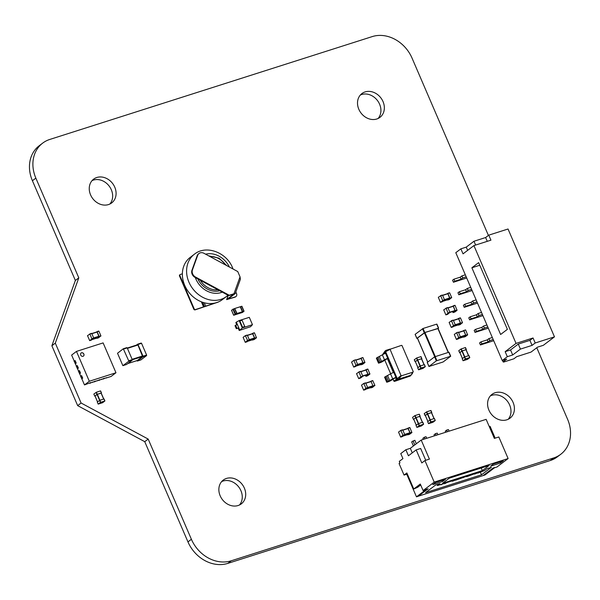 <?xml version="1.0" encoding="UTF-8"?>
<svg xmlns="http://www.w3.org/2000/svg" width="600" height="600" viewBox="0 0 600 600"><rect width="100%" height="100%" fill="white"/><g stroke="black" fill="none" stroke-linecap="round" stroke-linejoin="round"><path stroke-width="0.9" d="M377.017 357.668L376.365 358.17L378.525 363.18L379.178 362.685L377.017 357.668L382.35 354.817L384.51 359.835A2.768 0.427 156.7 0 1 387.735 358.365L382.837 361.395A2.768 0.427 156.7 0 1 380.452 362.572L378.525 363.18M385.23 376.733L384.577 377.228L386.737 382.245L387.39 381.75L385.23 376.733L390.555 373.882L392.715 378.9A2.768 0.427 156.7 0 1 395.94 377.423L391.043 380.452A2.768 0.427 156.7 0 1 388.658 381.63L386.737 382.245M412.245 373.222L412.47 373.748L411.39 374.377M247.058 341.782L245.265 342.353L243.112 337.35L245.377 335.625L247.53 340.38L245.295 342.345L247.087 341.775L245.272 342.353M252.562 333.337L254.498 332.91L256.478 337.8L254.235 339.495L252.33 339.832M239.228 330.495L250.545 326.722L239.228 330.495L238.185 328.072L236.317 328.673L235.02 325.665L235.627 325.2L236.925 328.215L236.317 328.673M236.79 324.832L235.853 322.642L236.34 322.125L237.42 324.63L235.627 325.2M242.505 312.435L233.663 315.255L231.502 310.237L233.663 315.255L235.538 313.942L243.87 311.288L242.505 312.435M136.995 360.623L137.303 361.065L140.843 359.933M122.97 365.64L128.663 361.32L128.685 360.772L123.3 348.765L117.525 353.257L122.85 365.618L126.51 364.5M96.323 332.1L97.118 331.763L99.105 336.375L96.847 338.347L98.663 337.77L100.898 335.805L98.91 331.192L96.975 331.62M96.743 338.115L98.64 337.778M91.477 340.065L89.677 340.635L87.517 335.632L89.948 334.05L91.927 338.94L89.685 340.635L91.492 340.058L93.727 338.093L91.74 333.48L89.805 333.907M218.04 302.16L195.112 309.87A1.103 0.922 -127.2 0 1 193.785 309.15L194.19 308.835A1.103 0.922 52.8 0 0 195.517 309.555L218.062 302.085A26.543 22.185 -127.2 0 1 216.608 302.618A26.543 22.185 -127.2 0 1 204.27 302.767A26.543 22.185 -127.2 0 1 183.637 282.42A26.543 22.185 -127.2 0 1 190.192 257.4L194.392 254.212C205.965 244.702 226.447 252.202 232.538 267.735L233.062 269.017M182.37 273.817L180.398 274.447A1.103 0.922 52.8 0 0 179.933 275.73L179.528 276.045L193.785 309.15M179.528 276.045A1.103 0.922 -127.2 0 1 179.985 274.755M235.755 296.678A2.768 2.31 -127.2 0 1 235.56 296.85A2.768 2.31 -127.2 0 1 234.968 297.157L226.627 299.625M467.528 359.325L463.058 360.75L462.195 358.74L464.438 357.038L468.832 355.59L469.808 357.585L467.528 359.325M459.885 352.635L458.737 350.715L460.98 349.013L465.382 347.565L466.103 349.763M463.5 336.945L465.397 336.608L467.64 334.905L465.668 330.022L463.732 330.45L465.668 330.022M458.34 332.168L456.548 332.737L454.283 334.462L456.435 339.465L458.235 338.895L460.478 337.192L458.498 332.303L456.57 332.737L458.498 332.303M458.317 324.907L460.237 324.555L462.472 322.597L460.485 317.978L458.55 318.413M453.067 326.843L451.275 327.413L453.502 325.725L451.522 320.835L449.115 322.403L451.252 327.428L453.045 326.858L455.303 324.885L453.315 320.265L451.38 320.7M452.91 312.368L454.808 312.03L457.058 310.327L455.077 305.438L453.15 305.873M447.668 314.303L445.875 314.873L448.103 313.185L446.123 308.295L443.715 309.862L445.853 314.888L447.668 314.303L449.903 312.345L447.915 307.725L445.98 308.16M447.097 293.805L447.893 293.475L449.88 298.087L447.623 300.06L449.43 299.475L451.665 297.517L449.678 292.897L447.75 293.332M447.51 299.827L449.415 299.49M442.268 301.763L440.475 302.332L442.702 300.645L440.722 295.755L438.315 297.322L440.452 302.347L442.268 301.763L444.502 299.805L442.515 295.185L440.58 295.62M453.435 282.24L454.815 281.19L453.945 279.188L452.572 280.23L453.435 282.24L466.702 278.01M502.245 360.532L506.722 359.108L503.092 361.86L504.435 361.433L503.565 362.093L513.87 358.808L516.675 356.678L531.007 352.103L537.533 347.153L543.352 345.293L554.475 336.847L508.035 229.005L488.775 235.147L485.632 237.532L473.985 241.252L466.252 247.125L460.875 248.835L455.798 252.69L502.245 360.532L507.322 356.678L512.692 354.968L520.433 349.095L532.072 345.375L535.215 342.99L554.475 336.847M480.435 344.94L481.815 343.89L480.952 341.888L479.572 342.93L480.435 344.94L493.702 340.71M475.035 332.4L476.415 331.35L475.553 329.347L474.173 330.39L475.035 332.4L488.303 328.17M469.635 319.86L471.015 318.81L470.153 316.808L468.772 317.85L469.635 319.86L482.903 315.63M464.235 307.32L465.615 306.27L464.752 304.267L463.373 305.31L464.235 307.32L477.502 303.09M458.835 294.78L460.215 293.73L459.345 291.728L457.972 292.77L458.835 294.78L472.103 290.55M415.395 361.688L414.248 359.775L416.768 357.938L420.998 356.61L421.822 358.612M418.567 369.81L423.037 368.385L425.317 366.645L420.81 368.1L418.567 369.81L417.705 367.8L420.225 365.962L424.455 364.635L425.28 366.638M438.127 328.53L424.793 332.498L416.842 338.4L415.162 334.327L423.06 328.485L436.68 324.142L438.54 328.125M415.11 334.388L416.842 338.4L417.428 338.22M427.207 362.483L428.94 366.495L443.115 361.98L450.713 356.22L436.335 360.847L428.94 366.495L427.215 362.483L434.61 356.835L448.987 352.207L450.638 356.212M432.998 422.257L428.528 423.683L427.665 421.673L430.185 419.835L434.303 418.522L435.27 420.518L432.998 422.257M425.355 415.567L424.207 413.647L426.728 411.81L430.845 410.498L431.572 412.688M483.21 475.553L493.05 468.082L494.842 467.513L485.002 474.982L418.395 496.17M416.475 496.838L426.315 489.368L428.107 488.798L418.268 496.268L416.475 496.838L406.882 474.57L407.385 474.188M426.315 489.368L423.097 490.56L434.22 482.123L424.935 460.553L421.793 462.938L416.175 449.895L408.435 455.768L405.847 449.752L400.77 453.607L402.93 458.618L399.3 461.37L399.952 462.877L399.075 463.537L404.048 475.072L407.317 474.03M416.332 443.76L414.832 440.272L411.66 441.893L413.415 445.972M426.713 438.3L426.022 436.702L424.237 437.272L422.857 438.322L423.315 439.388M437.91 434.73L437.22 433.132L435.428 433.702L434.055 434.752L434.513 435.817M449.107 431.16L448.418 429.562L446.625 430.132L445.252 431.175L445.71 432.248M402.48 436.545L400.702 437.115L398.535 432.112L400.8 430.388L402.952 435.143L400.688 437.115L402.487 436.545L404.73 434.842L402.952 435.143M407.985 428.1L409.92 427.673L411.9 432.562L409.673 434.25L407.752 434.595M365.452 389.595L363.675 390.165L361.507 385.162L363.772 383.438L365.918 388.192L363.66 390.165L365.452 389.595M370.312 381.623L372.728 380.58L374.88 385.335L372.645 387.3L370.725 387.645M360.48 378.06L358.702 378.623L356.535 373.627L358.965 372.038L360.945 376.928L358.688 378.63L360.487 378.06L362.73 376.358L360.952 376.657M365.985 369.615L367.92 369.18L369.9 374.07L367.657 375.772L365.752 376.11M360.788 364.567L362.685 364.237L364.928 362.535L362.955 357.645L361.02 358.08L362.955 357.645M355.627 359.798L353.812 360.375L351.57 362.093L353.722 367.095L355.515 366.525L357.765 364.822L355.785 359.933L353.858 360.36L355.785 359.933M421.35 425.97L416.88 427.395L419.4 425.558L423.63 424.23L421.35 425.97M416.018 425.385L416.88 427.395L416.018 425.385M413.707 419.28L415.942 417.533L419.925 416.408M412.56 417.36L413.43 419.37L412.56 417.36M102.637 402.69L98.175 404.115L100.688 402.278L104.917 400.95L102.637 402.69M97.305 402.105L98.175 404.115L97.305 402.105M94.995 396L96.96 394.38L101.212 393.12M93.847 394.08L94.718 396.09L93.847 394.08M244.373 488.123A14.925 12.48 52.8 0 0 223.252 480.09A14.925 12.48 52.8 0 0 222.345 499.53A14.925 12.48 52.8 0 0 241.305 503.873A14.925 12.48 52.8 0 0 244.373 488.123M114.757 187.17A14.925 12.48 52.8 0 0 93.637 179.137A14.925 12.48 52.8 0 0 92.73 198.57A14.925 12.48 52.8 0 0 111.698 202.913A14.925 12.48 52.8 0 0 114.757 187.17M513.09 402.412A14.925 12.48 52.8 0 0 491.97 394.38A14.925 12.48 52.8 0 0 491.055 413.812A14.925 12.48 52.8 0 0 510.022 418.162A14.925 12.48 52.8 0 0 513.09 402.412M383.025 101.595A14.925 12.48 52.8 0 0 361.905 93.562A14.925 12.48 52.8 0 0 360.998 113.002A14.925 12.48 52.8 0 0 379.965 117.345A14.925 12.48 52.8 0 0 383.025 101.595M488.408 235.425L412.05 58.125A33.172 27.727 52.8 0 0 372.218 36.6L49.755 139.455A33.172 27.727 52.8 0 0 42.66 143.13A33.172 27.727 52.8 0 0 35.85 178.118L78.795 277.845L55.305 343.14L81.097 403.02L148.178 439.065L191.392 539.287A33.172 27.727 52.8 0 0 231.218 560.798L553.673 457.942A33.172 27.727 52.8 0 0 560.775 454.268A33.172 27.727 52.8 0 0 567.585 419.272L536.775 347.73M76.425 366.202L75.36 363.728L76.207 363.09L75.127 360.577L74.123 361.298L75.367 363.75M78.585 371.22L77.52 368.745L78.367 368.108L77.287 365.595L76.282 366.315L77.528 368.767M80.745 376.237L79.68 373.763L80.528 373.118L79.448 370.612L78.442 371.325L79.688 373.785M74.265 361.185L71.633 355.08L76.47 351.405L89.325 381.255L84.488 384.923L81.84 378.78L82.688 378.135L81.608 375.63L80.602 376.343L81.847 378.795M89.918 383.19L93.113 381.945M94.395 381.765L97.59 380.513M98.873 380.332L102.075 379.087M103.358 378.907L106.552 377.655M239.452 504.998A14.925 12.48 52.8 0 0 240.938 490.732A14.925 12.48 52.8 0 0 221.67 481.575M109.845 204.038A14.925 12.48 52.8 0 0 111.33 189.773A14.925 12.48 52.8 0 0 92.062 180.615M508.17 419.287A14.925 12.48 52.8 0 0 509.655 405.022A14.925 12.48 52.8 0 0 490.388 395.865M378.112 118.47A14.925 12.48 52.8 0 0 379.597 104.205A14.925 12.48 52.8 0 0 360.33 95.047M42.66 143.13L39.225 145.733A33.172 27.727 52.8 0 0 32.415 180.727L75.367 280.455L51.877 345.75L77.662 405.63L144.743 441.675L187.958 541.89A33.172 27.727 52.8 0 0 227.782 563.4L550.245 460.545A33.172 27.727 52.8 0 0 557.34 456.87L560.775 454.268M78.795 277.845L75.367 280.455M55.305 343.14L51.877 345.75M81.097 403.02L77.662 405.63M148.178 439.065L144.743 441.675M97.328 402.09L99.547 400.403L103.95 398.955L104.812 400.965M104.88 400.95L103.95 398.955M103.718 399.03L101.183 393.053L97.32 394.268L95.025 395.978M93.87 394.065L96.368 392.243L100.493 390.93L101.355 392.94M101.422 392.918L100.493 390.93M416.04 425.37L418.26 423.683L422.655 422.235L423.525 424.245M423.592 424.23L422.655 422.235M422.43 422.31L419.895 416.332L416.025 417.548L413.737 419.257M412.582 417.345L414.803 415.658L419.205 414.21L420.067 416.22M420.135 416.205L419.205 414.21M360.892 364.808L362.685 364.237L360.885 364.808L363.142 363.105L361.163 358.215M355.822 360.007L361.155 358.493L362.955 362.978L360.907 364.53L356.145 366.053L360.923 364.522M360.375 358.553L362.79 357.51M353.73 367.095L355.522 366.517L353.722 367.095L355.972 365.392L354 360.502M358.822 371.903L360.757 371.468L362.745 376.087M365.955 369.892L360.788 371.543L365.955 369.892L367.935 374.243L362.67 375.923M365.85 376.072L367.935 374.243M365.865 376.343L367.65 375.772M367.673 375.757L365.88 376.335L368.115 374.37L366.127 369.757L365.34 370.087M365.558 382.868L363.772 383.438L365.722 383.002L367.71 387.623L365.918 388.192M363.668 390.165L365.46 389.595L367.71 387.623M365.76 383.077L371.093 381.562L372.9 385.778L367.642 387.457M366.082 389.123L370.845 387.607L372.9 385.778M370.83 387.877L372.623 387.308L370.822 387.877L373.072 386.183L370.935 381.157L372.728 380.58M400.822 430.388L402.757 429.96L404.745 434.572M407.955 428.377L402.787 430.028L407.955 428.377L409.935 432.728L404.67 434.408M407.85 434.558L409.935 432.728M409.673 434.25L407.88 434.82L410.115 432.855L408.127 428.243L407.34 428.572M409.65 434.257L407.865 434.827M446.625 430.132L447.315 431.73M435.428 433.702L436.118 435.3M424.237 437.272L424.92 438.877M413.04 440.85L414.795 444.923M428.107 488.798L426.293 489.322M493.05 468.082L483.188 475.507M494.842 467.513L493.028 468.037M420.697 484.98L417.592 487.342M423.097 490.56L420.293 484.043L413.768 489L417.442 487.388M489.255 426.585L490.072 426.322L495.165 438.15M424.935 460.553L429.412 459.12L421.2 440.062L486.143 419.347L494.355 438.405L498.832 436.98L508.118 458.55L496.995 466.995L494.46 467.798M442.515 483.315L449.28 478.178L489.143 465.465L482.37 470.603L442.515 483.315M481.515 474.803L491.423 467.28L486.945 468.705L484.53 470.543L477.743 473.138L478.71 472.403L474.607 474.135L475.575 473.4L467.888 476.28L466.545 476.707L467.513 475.972L456.69 479.85L455.347 480.278L456.315 479.543L453.555 480.847L452.213 481.275L453.18 480.54L446.46 482.685L445.493 483.42L443.325 483.683L441.015 484.845L441.982 484.118L437.505 485.543L439.92 483.705L435.442 485.138L425.528 492.66L481.515 474.803L480.263 471.9M432.765 484.605L435.668 482.4L445.515 479.257L442.612 481.463L432.765 484.605M490.537 466.178L493.44 463.972L503.295 460.83L500.393 463.035L490.537 466.178M434.22 482.123L508.118 458.55M413.768 489L406.853 472.942L404.048 475.072M421.2 440.062L410.325 448.32L412.275 452.857M416.175 449.895L420.653 448.47L425.745 460.29M499.905 461.91L500.393 463.035M442.132 480.338L442.612 481.463M455.347 480.278L455.183 479.903M463.41 477.705L463.245 477.33M452.213 481.275L452.048 480.9M466.545 476.707L466.38 476.332M444.15 483.847L443.985 483.472M474.607 474.135L474.442 473.76M477.743 473.138L477.577 472.763M437.505 485.543L437.1 484.605M481.245 467.985L482.37 470.603M405.847 449.752L410.325 448.32M427.68 421.658L428.55 423.668L430.77 421.972L435.165 420.533M435.232 420.51L434.303 418.522M434.077 418.597L431.543 412.62L427.395 413.963L425.377 415.545M424.222 413.632L425.092 415.635L427.312 413.947L431.707 412.507M431.775 412.485L430.845 410.498M427.755 362.04L417.472 338.145M417.442 338.077L424.957 332.535L438.067 328.388L448.32 352.38M417.975 367.597L415.388 361.665L417.713 359.962L421.582 358.748L424.118 364.725M421.612 358.815L417.63 359.947L416.768 357.938M414.27 359.76L415.132 361.763L417.63 359.947M453.945 279.188L460.215 277.185L461.91 275.903L465.322 274.815M454.815 281.19L461.085 279.195L462.772 277.905L466.192 276.817M459.345 291.728L465.615 289.725L467.31 288.442L470.722 287.355M460.215 293.73L466.485 291.735L468.173 290.445L471.592 289.358M464.752 304.267L471.022 302.265L472.71 300.983L476.123 299.895M465.615 306.27L471.885 304.275L473.572 302.985L476.993 301.897M470.153 316.808L476.423 314.805L478.11 313.522L481.53 312.435M471.015 318.81L477.285 316.815L478.972 315.525L482.393 314.438M475.553 329.347L481.822 327.345L483.51 326.062L486.93 324.975M476.415 331.35L482.685 329.355L484.38 328.065L487.793 326.978M480.952 341.888L487.222 339.885L488.91 338.603L492.33 337.515M481.815 343.89L488.085 341.895L489.78 340.605L493.192 339.517M461.085 279.195L460.215 277.185M462.772 277.905L461.91 275.903M466.485 291.735L465.615 289.725M468.173 290.445L467.31 288.442M471.885 304.275L471.022 302.265M473.572 302.985L472.71 300.983M477.285 316.815L476.423 314.805M478.972 315.525L478.11 313.522M482.685 329.355L481.822 327.345M484.38 328.065L483.51 326.062M488.085 341.895L487.222 339.885M489.78 340.605L488.91 338.603M475.62 245.048L473.985 241.252M467.64 250.358L466.252 247.125M487.268 241.335L485.632 237.532M488.775 235.147L490.935 240.165L473.918 245.595L463.035 253.853L460.875 248.835M516.037 343.403L505.162 351.668L510.533 349.95L518.273 344.077L529.912 340.365L533.055 337.98L516.037 343.403L473.918 245.595M471.885 267.772L478.65 262.627L507.382 329.34L500.618 334.485L471.885 267.772L479.783 265.252M503.092 361.86L502.493 360.457M507.322 356.678L505.162 351.668M512.692 354.968L510.533 349.95M520.433 349.095L518.273 344.077M532.072 345.375L529.912 340.365M535.215 342.99L533.055 337.98M447.713 293.61L442.545 295.26L447.877 293.745L449.685 298.237L447.615 299.79M453.112 306.15L447.945 307.8L453.278 306.285L455.085 310.778L453.015 312.33M454.838 312.015L453.045 312.593L455.265 310.897L453.293 306.015L455.077 305.438M452.498 306.345L453.293 306.015M458.513 318.69L453.345 320.34L458.678 318.825L460.485 323.317L458.415 324.87M460.237 324.555L458.445 325.132L460.665 323.438L458.692 318.555L460.485 317.978M457.897 318.885L458.692 318.555M463.605 337.178L465.397 336.608L463.597 337.178L465.855 335.483L463.875 330.593M458.535 332.377L463.702 330.728L465.683 335.077L463.62 336.907L458.857 338.423M463.088 330.923L465.502 329.88M456.442 339.465L458.235 338.895L456.435 339.465L458.7 337.493L456.713 332.88M462.217 358.725L463.08 360.735L465.577 358.913L469.702 357.6M469.77 357.585L468.832 355.59M468.607 355.665L466.072 349.688L462.202 350.903L459.915 352.612M458.76 350.7L459.623 352.71L462.12 350.888L466.245 349.575M466.312 349.56L465.382 347.565M179.933 275.73L194.19 308.835M240.03 276.847L237.75 271.553L204.007 253.32A5.527 4.62 52.8 0 0 199.028 253.47A5.527 4.62 52.8 0 0 197.678 255.337L192.428 269.925A5.527 4.62 52.8 0 0 195.48 277.013L229.23 295.252L233.955 293.745L240.03 276.847L240.397 279.263L235.26 293.55L233.955 293.745M235.83 291.968L236.542 293.618A2.768 2.31 -127.2 0 1 235.972 296.535A2.768 2.31 -127.2 0 1 235.38 296.843L227.978 299.13M228.022 299.085L235.26 293.55M199.028 253.47L198.54 253.837A5.527 4.62 52.8 0 0 197.19 255.705L191.947 270.293A5.527 4.62 52.8 0 0 195 277.38L228.743 295.62L229.23 295.252M228.743 295.62L233.88 294.112M233.865 294.09L226.755 299.49L228.248 295.35M219.705 290.73A18.817 15.727 -127.2 0 1 197.873 278.933M194.392 254.212A26.543 22.185 -127.2 0 0 192.78 288.757A26.543 22.185 -127.2 0 0 226.493 296.483L222.285 299.678A26.543 22.185 -127.2 0 1 218.062 302.085M103.417 379.05L104.31 378.368M98.94 380.483L99.833 379.8M94.463 381.907L95.355 381.225M89.977 383.332L90.877 382.657M81.683 378.855L82.688 378.135M81.495 375.668L82.575 378.173M79.523 373.837L80.528 373.118M79.335 370.65L80.415 373.155M77.363 368.82L78.367 368.108M77.175 365.632L78.255 368.138M75.203 363.803L76.207 363.09M75.015 360.615L76.095 363.127M101.55 379.485L104.257 378.248M97.073 380.91L99.78 379.673M92.595 382.343L95.302 381.105M84.488 384.923L90.825 382.53M83.4 356.123A1.935 1.62 52.8 0 0 81.06 353.04M83.032 356.303A1.935 1.62 -127.2 0 1 81.113 353.002A1.935 1.62 -127.2 0 1 83.453 356.085A1.935 1.62 -127.2 0 1 83.032 356.303M76.47 351.405L103.118 342.907L115.972 372.75L89.325 381.255M106.028 378.053L111.135 376.425L115.972 372.75M96.938 331.897L91.77 333.548L97.102 332.04L98.91 336.525L96.84 338.077M137.678 344.183L141.547 343.32L146.602 355.058L146.58 355.605L140.88 359.925M136.38 345.135L137.632 344.19L137.962 344.468L143.017 356.205L142.995 356.752L137.303 361.065M137.61 344.737L127.275 348.038L137.94 345.015L142.627 356.498L137.28 360.525M123.345 348.757L127.215 347.895L132.27 359.632L132.248 360.18L126.547 364.493M236.82 313.545L234.728 308.535L231.502 310.237M234.735 308.55L237.015 313.478M243.99 311.257L241.897 306.248L234.855 308.46M240.233 306.743L242.392 311.76M238.185 328.072L236.925 328.215M237.42 324.63L239.798 330.15L242.325 327.907L252.458 324.675L249.3 317.34L239.16 320.572L242.325 327.907M244.74 326.565L242.062 320.212L244.792 326.55L242.558 327.263L239.827 320.933L242.062 320.212M239.835 320.947L242.017 320.25M236.34 322.125L239.16 320.572M250.545 326.722L252.458 324.675M245.4 335.625L247.335 335.197L249.322 339.81L247.53 340.38M247.087 341.775L249.322 339.81M247.365 335.272L252.532 333.615L254.513 337.965L249.248 339.645M252.428 339.795L254.513 337.965M252.442 340.065L254.235 339.495L252.458 340.058L254.692 338.093L252.705 333.48L251.917 333.81M387.735 358.365L385.575 353.347A2.768 0.427 156.7 0 0 382.35 354.817M385.575 353.347L386.018 353.205L385.35 351.645L385.793 350.423L389.31 349.305M379.178 362.685L384.51 359.835M395.94 377.423L393.78 372.405A2.768 0.427 156.7 0 0 390.555 373.882M393.78 372.405L394.23 372.263L388.178 358.222M387.39 381.75L392.715 378.9M412.47 373.748L411.668 374.002M381.623 361.733L379.462 356.715M389.827 380.79L387.668 375.78M413.07 372.097L410.73 375.27L398.325 379.23L397.23 378.638L385.627 351.705L386.01 350.64L401.543 345.345L402.03 345.608L413.243 371.625L413.07 372.097L401.482 375.795L400.995 375.532L389.955 349.043M385.627 351.705L389.783 349.515M397.23 378.638L400.995 375.532M398.325 379.23L401.482 375.795M385.178 353.483L384.623 352.2L385.793 350.423M382.59 354.668L385.35 351.645M393.382 372.54L387.457 358.77M411.308 374.483L410.947 375.487L398.317 379.515L394.463 381.405L410.22 376.043L397.597 380.07L396.33 379.388L397.058 378.832L396.39 377.28M394.463 381.405L393.81 381.053L396.33 379.388L395.662 377.827M410.22 376.043L410.947 375.487M398.317 379.515L397.058 378.832M382.522 354.712L385.065 350.978M393.81 381.053L393 379.17M390.69 373.8L384.795 360.112M35.85 178.118L32.415 180.727M553.673 457.942L550.245 460.545M231.218 560.798L227.782 563.4M191.392 539.287L187.958 541.89M99.825 400.275L100.688 402.278M99.547 400.403L100.417 402.405M97.042 394.403L99.608 400.365M95.01 395.94L97.575 401.903M97.32 394.268L99.892 400.252M101.078 393.067L103.657 399.053M96.368 392.243L97.238 394.252M96.097 392.377L96.96 394.38M418.537 423.555L419.4 425.558M418.26 423.683L419.13 425.692M415.755 417.683L418.32 423.645M413.722 419.22L416.287 425.183M416.025 417.548L418.605 423.533M419.79 416.347L422.37 422.332M415.08 415.53L415.942 417.533M414.803 415.658L415.673 417.668M363.15 362.835L364.942 362.265M363.142 363.105L364.928 362.535M357.803 364.627L362.955 362.978M357.705 364.388L362.97 362.707M355.89 360.173L361.155 358.493M355.98 365.115L357.772 364.545M355.972 365.392L357.765 364.822M360.51 378.045L358.718 378.615M362.73 376.358L360.945 376.928M360.757 371.468L358.965 372.038M366.12 370.028L360.862 371.707M367.928 374.52L362.767 376.163M369.9 374.07L368.108 374.64M369.907 373.8L368.115 374.37M367.92 369.18L366.127 369.757M367.702 387.893L365.91 388.463M365.722 383.002L363.93 383.58M371.093 381.562L365.827 383.243M372.892 386.055L367.74 387.697M370.86 387.592L366.09 389.115M374.865 385.612L373.072 386.183M374.88 385.335L373.087 385.905M372.892 380.722L371.1 381.293M402.51 436.53L400.717 437.107M404.73 434.842L402.938 435.42M402.757 429.96L400.965 430.53M408.12 428.513L402.855 430.192M409.92 433.005L404.768 434.647M403.11 436.072L407.873 434.558L403.125 436.065M411.9 432.562L410.107 433.132M411.908 432.285L410.115 432.855M409.92 427.673L408.127 428.243M430.185 419.835L431.048 421.845M429.908 419.97L430.77 421.972M427.395 413.963L429.967 419.933M425.362 415.507L427.935 421.47M427.673 413.835L430.245 419.82M431.438 412.635L434.01 418.62M426.728 411.81L427.59 413.82M426.45 411.945L427.312 413.947M416.888 338.34L415.162 334.327M428.985 366.428L427.26 362.415M424.237 332.76L422.513 328.748M424.793 332.498L423.06 328.485M438.405 328.155L436.68 324.142M448.192 352.418L437.85 328.418M435.293 356.535L424.957 332.535M434.73 356.76L424.403 332.798M436.335 360.847L434.61 356.835M436.89 360.593L435.158 356.58M450.502 356.25L448.778 352.237M418.59 369.788L417.728 367.785M417.36 360.075L416.49 358.072M421.755 358.627L420.885 356.625M424.05 364.74L421.478 358.763M420.293 365.94L417.713 359.962M420.007 366.06L417.442 360.09M420.81 368.1L419.947 366.097M421.088 367.972L420.225 365.962M425.213 366.66L424.342 364.65M447.645 300.053L449.43 299.475M447.893 293.475L449.678 292.897M449.88 298.087L451.665 297.517M449.865 298.365L451.658 297.788M444.525 299.88L449.685 298.237M442.882 301.298L447.653 299.775L442.875 301.305M444.435 299.64L449.692 297.96M442.62 295.425L447.877 293.745M440.722 295.755L442.515 295.185M442.71 300.375L444.502 299.805M442.702 300.645L444.495 300.075M455.28 310.627L457.065 310.058M455.265 310.897L457.058 310.327M449.925 312.42L455.085 310.778M449.835 312.18L455.092 310.5M448.02 307.965L453.278 306.285M446.123 308.295L447.915 307.725M448.11 312.915L449.903 312.345M448.103 313.185L449.895 312.615M460.68 323.168L462.472 322.597M460.665 323.438L462.457 322.868M455.325 324.96L460.485 323.317M453.683 326.377L458.452 324.855L453.675 326.385M455.235 324.72L460.493 323.04M453.42 320.505L458.678 318.825M451.522 320.835L453.315 320.265M453.51 325.455L455.303 324.885M453.502 325.725L455.295 325.155M465.862 335.205L467.655 334.635M465.855 335.483L467.64 334.905M460.515 336.998L465.668 335.355M458.865 338.415L463.635 336.892M460.418 336.757L465.683 335.077M458.603 332.543L463.868 330.862M458.7 337.493L460.485 336.923M458.685 337.763L460.478 337.192M464.715 356.91L465.577 358.913M464.438 357.038L465.3 359.048M461.933 351.038L464.498 357M459.9 352.575L462.465 358.538M462.202 350.903L464.783 356.888M465.967 349.702L468.548 355.688M461.257 348.885L462.12 350.888M460.98 349.013L461.85 351.022M195.517 309.555L195.112 309.87M235.38 296.843L234.968 297.157M204.27 302.767L205.702 306.097M202.71 302.303L204.54 306.562M201.892 302.017L203.97 306.832M201.353 301.808L203.58 306.983M228.548 298.68L228.413 299.062M197.19 255.705L197.678 255.337M191.947 270.293L192.428 269.925M195 277.38L195.48 277.013M217.868 289.74A17.707 14.805 -127.2 0 1 200.303 280.245M209.82 256.462A17.707 14.805 -127.2 0 1 225.772 265.08M222.285 292.125A21.008 17.558 -127.2 0 1 195.292 277.538M205.605 254.183A21.008 17.558 -127.2 0 1 229.403 267.045M96.87 338.34L98.663 337.77M89.7 340.627L91.492 340.058M97.118 331.763L98.91 331.192M99.105 336.375L100.898 335.805M99.09 336.653L100.882 336.082M93.75 338.168L98.91 336.525M92.108 339.585L96.877 338.07L92.1 339.593M93.66 337.928L98.917 336.248M91.845 333.712L97.102 332.04M89.948 334.05L91.74 333.48M91.935 338.663L93.727 338.093M91.927 338.94L93.72 338.37M137.34 361.043L140.917 359.903M123.007 365.618L126.593 364.478M137.962 344.468L141.547 343.32M143.017 356.205L146.602 355.058M142.995 356.752L146.58 355.605M132.315 359.782L142.627 356.498M127.823 363.54L137.355 360.495M132.127 359.303L142.65 355.95M127.417 348.368L137.94 345.015M123.63 349.035L127.215 347.895M128.685 360.772L132.27 359.632M128.663 361.32L132.248 360.18M231.54 310.185L233.7 315.202M234.54 308.558L236.7 313.575M233.377 308.933L235.538 313.942M232.897 309.157L235.058 314.175M240.54 306.645L242.7 311.663M241.71 306.27L243.87 311.288M249.308 340.08L247.515 340.657M247.335 335.197L245.542 335.767M252.697 333.757L247.433 335.43M254.498 338.243L249.345 339.885M252.472 339.78L247.702 341.303M256.478 337.8L254.685 338.37M256.485 337.522L254.692 338.093M254.498 332.91L252.705 333.48M380.34 362.317L378.18 357.3M388.545 381.375L386.385 376.365M104.055 398.94L104.917 400.95M101.183 393.053L103.755 399.022M94.988 395.97L97.545 401.925M100.597 390.915L101.46 392.925M422.768 422.228L423.63 424.23M419.895 416.332L422.467 422.303M413.7 419.25L416.257 425.205M419.31 414.195L420.173 416.205M355.815 360.007L360.99 358.358M360.593 371.332L358.8 371.903M367.755 369.045L365.97 369.615M370.928 381.428L365.752 383.077M402.592 429.817L400.8 430.388M409.755 427.53L407.963 428.107M434.408 418.507L435.27 420.518M431.543 412.62L434.107 418.582M425.34 415.537L427.905 421.493M430.95 410.482L431.82 412.493M438.615 328.132L436.89 324.12M448.388 352.358L438.067 328.388M427.702 362.077L417.39 338.145M450.713 356.22L448.987 352.207M421.86 358.62L420.998 356.61M424.155 364.71L421.582 358.748M417.945 367.612L415.388 361.665M425.317 366.645L424.455 364.635M440.46 302.347L442.245 301.778M447.728 293.332L449.52 292.763M440.558 295.62L442.35 295.05M453.022 312.6L454.815 312.03M445.86 314.888L447.653 314.317M453.127 305.873L454.92 305.303M445.957 308.16L447.75 307.59M458.423 325.14L460.215 324.57M451.26 327.428L453.053 326.858M458.528 318.413L460.32 317.843M451.357 320.7L453.15 320.13M458.528 332.377L463.702 330.728M468.945 355.582L469.808 357.585M466.072 349.688L468.645 355.657M459.877 352.605L462.435 358.56M465.487 347.558L466.35 349.56M179.752 274.882L180.165 274.567M228.173 295.312L226.68 299.475M235.972 296.535L235.56 296.85M208.56 255.78L219.09 258.195L226.695 265.575M226.493 296.483L228 295.215M96.953 331.627L98.745 331.058M89.782 333.915L91.575 333.337M137.632 344.19L141.218 343.05M127.8 363.555L137.317 360.517M123.3 348.765L126.885 347.618M234.728 308.535L236.888 313.553M241.897 306.248L244.058 311.265M247.17 335.055L245.377 335.625M252.532 333.615L247.365 335.265M252.45 339.795L247.695 341.31M254.333 332.767L252.54 333.345"/></g></svg>
